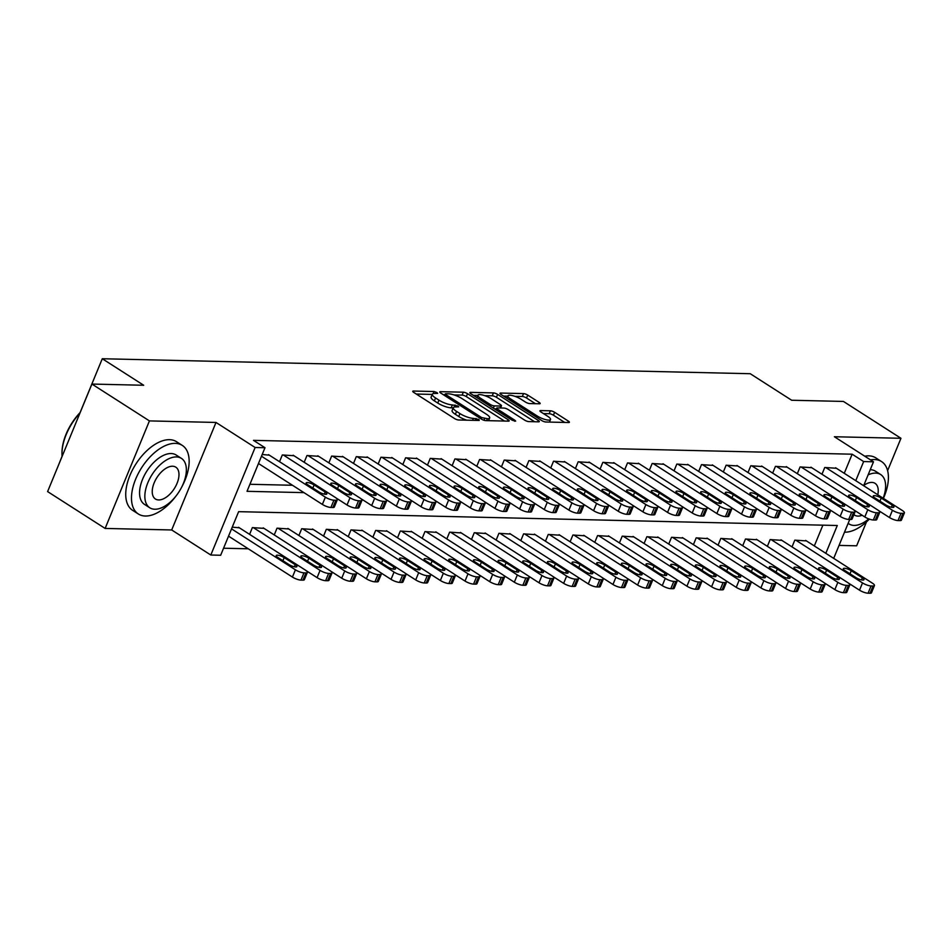 <?xml version="1.0" encoding="UTF-8"?>
<svg xmlns="http://www.w3.org/2000/svg" width="952" height="952" viewBox="0 0 952 952"><rect width="100%" height="100%" fill="white"/><g stroke="black" fill="none" stroke-linecap="round" stroke-linejoin="round"><path stroke-width="1.43" d="M436.98 392.569L434.041 391.522L413.465 391.046A3.201 0.845 22.4 0 0 412.763 391.284A3.201 0.845 22.4 0 0 413.787 392.45L454.437 418.487A3.201 0.845 22.4 0 0 458.638 419.987L479.201 420.463L478.975 419.475L473.382 418.368A10.234 2.701 22.4 0 1 459.959 413.596L456.567 411.431A10.234 2.701 22.4 0 1 453.307 407.67A10.234 2.701 22.4 0 1 455.544 406.944L458.697 406.849L457.971 406.028L452.378 404.921A10.234 2.701 22.4 0 1 438.955 400.149L435.564 397.972A10.234 2.701 22.4 0 1 432.303 394.223A10.234 2.701 22.4 0 1 434.54 393.485L437.694 393.39L436.98 392.569M539.463 403.791A3.201 0.845 22.4 0 0 540.153 403.565A3.201 0.845 22.4 0 0 539.141 402.387L527.729 395.092A3.201 0.845 22.4 0 0 523.54 393.592L500.692 393.069A3.201 0.845 22.4 0 0 499.99 393.295A3.201 0.845 22.4 0 0 501.014 394.473L541.664 420.51A3.201 0.845 22.4 0 0 545.853 421.998L568.701 422.533A3.201 0.845 22.4 0 0 569.403 422.295A3.201 0.845 22.4 0 0 568.38 421.129L554.611 412.299A3.201 0.845 22.4 0 0 550.411 410.812L540.629 410.586A3.201 0.845 22.4 0 0 539.939 410.812A3.201 0.845 22.4 0 0 540.95 411.99L547.793 416.357A8.556 2.261 22.4 0 1 550.518 419.499A8.556 2.261 22.4 0 1 545.532 419.606A8.556 2.261 22.4 0 1 537.428 416.119L510.665 398.983A8.556 2.261 22.4 0 1 507.94 395.842A8.556 2.261 22.4 0 1 512.914 395.734A8.556 2.261 22.4 0 1 521.03 399.221L525.48 402.077A3.201 0.845 22.4 0 0 529.681 403.565L539.463 403.791M844.257 473.311L852.135 454.199L863.642 461.565L873.496 461.803L863.642 485.722M91.916 384.061L149.44 420.903L105.125 528.431L47.6 491.589L91.916 384.061L143.692 385.262L102.281 358.737L750.247 373.719L791.659 400.245L843.436 401.435L900.961 438.289L834.392 436.742L873.496 461.803M105.125 528.431L171.693 529.966L216.009 422.45L149.44 420.903M216.009 422.45L255.124 447.5L264.989 447.726L247.02 491.315L303.974 492.636M852.135 454.199L253.482 440.359L264.989 447.726M467.515 393.7A3.201 0.845 22.4 0 0 463.327 392.2L440.478 391.677A3.201 0.845 22.4 0 0 439.776 391.903A3.201 0.845 22.4 0 0 440.8 393.081L481.45 419.118A3.201 0.845 22.4 0 0 485.639 420.605L508.487 421.141A3.201 0.845 22.4 0 0 509.189 420.903A3.201 0.845 22.4 0 0 508.166 419.737L467.515 393.7L466.325 396.603A3.201 0.845 22.4 0 0 462.125 395.104L454.044 394.925M470.585 392.367L493.433 392.902A3.201 0.845 22.4 0 1 497.622 394.39L538.273 420.427A3.201 0.845 22.4 0 1 539.296 421.605A3.201 0.845 22.4 0 1 538.594 421.831L528.824 421.605A3.201 0.845 22.4 0 1 524.623 420.118L508.142 409.55A3.201 0.845 22.4 0 0 503.941 408.063L497.456 407.908A3.201 0.845 22.4 0 0 496.754 408.134A3.201 0.845 22.4 0 0 497.777 409.312L514.949 420.308L515.663 421.129L512.236 420.248L470.907 393.771A3.201 0.845 22.4 0 1 469.883 392.605A3.201 0.845 22.4 0 1 470.585 392.367L470.217 393.247M839.045 545.401L856.645 545.805L866.51 521.863M887.609 470.669L900.961 438.289M249.924 484.282L292.466 485.27M269.285 455.151L262.193 454.497M279.531 461.708L282.316 454.961L293.942 455.722M304.188 462.279L306.972 455.532L318.599 456.294M328.845 462.85L331.617 456.103L343.255 456.853M353.501 463.422L356.274 456.674L367.912 457.424M378.158 463.993L380.931 457.246L392.569 457.995M402.815 464.552L405.588 457.817L417.226 458.567M427.472 465.123L430.245 458.388L441.883 459.138M452.129 465.695L454.901 458.947L466.539 459.709M476.785 466.266L479.558 459.518L491.196 460.28M501.442 466.837L504.215 460.09L515.853 460.851M526.087 467.408L528.872 460.661L540.51 461.422M550.744 467.979L553.528 461.232L565.167 461.994M575.401 468.551L578.185 461.803L589.823 462.553M600.058 469.122L602.842 462.375L614.48 463.124M624.714 469.693L627.499 462.946L639.137 463.695M649.371 470.252L652.156 463.517L663.794 464.267M674.028 470.823L676.812 464.088L688.451 464.838M698.685 471.395L701.469 464.659L713.107 465.409M723.341 471.966L726.126 465.219L737.764 465.98M747.998 472.537L750.783 465.79L762.421 466.551M772.655 473.108L775.44 466.361L787.078 467.123M797.312 473.68L800.096 466.932L811.723 467.694M821.969 474.251L824.753 467.503L836.38 468.265M223.565 548.221L248.27 548.792M814.317 545.96L822.885 525.171M239.345 527.801L232.252 527.146M249.591 534.358L252.363 527.61L264.001 528.372M274.247 534.929L277.02 528.182L288.658 528.943M298.904 535.5L301.677 528.753L313.315 529.514M323.549 536.071L326.334 529.324L337.972 530.074M348.206 536.642L350.99 529.895L362.629 530.645M372.863 537.214L375.647 530.466L387.285 531.216M397.519 537.773L400.304 531.038L411.942 531.787M422.176 538.344L424.961 531.609L436.599 532.358M446.833 538.915L449.618 532.168L461.256 532.93M471.49 539.486L474.274 532.739L485.913 533.501M496.147 540.058L498.931 533.31L510.57 534.072M520.803 540.629L523.588 533.882L535.226 534.643M545.46 541.2L548.245 534.453L559.883 535.214M570.117 541.771L572.902 535.024L584.528 535.774M594.774 542.342L597.558 535.595L609.185 536.345M619.431 542.914L622.215 536.166L633.842 536.916M644.087 543.473L646.86 536.738L658.498 537.487M668.744 544.044L671.517 537.309L683.155 538.058M693.401 544.615L696.174 537.88L707.812 538.63M718.058 545.187L720.831 538.439L732.469 539.201M742.715 545.758L745.487 539.01L757.126 539.772M767.371 546.329L770.144 539.582L781.782 540.343M792.028 546.9L794.801 540.153L806.439 540.914M102.281 358.737L80.099 412.561M62.094 456.234L58.024 466.29M825.824 553.326L837.284 525.504L238.631 511.664L220.662 555.254L210.809 555.028L255.124 447.5M171.693 529.966L210.809 555.028M849.743 519.459L833.702 558.372M855.765 480.677L863.642 461.565M432.303 394.223L431.101 397.127A10.234 2.701 22.4 0 0 434.374 400.887L435.564 397.972M453.223 407.873L451.177 407.825A10.234 2.701 22.4 0 1 437.753 403.053L434.374 400.887M453.307 407.67L452.105 410.574A10.234 2.701 22.4 0 0 455.377 414.334L456.567 411.431M466.718 420.165A10.234 2.701 22.4 0 1 458.757 416.5L455.377 414.334M432.22 394.414L416.286 394.045M504.477 421.046L466.325 396.603M444.953 394.711L443.287 394.675M445.762 393.747L445.988 394.735L481.676 417.583L487.424 418.702A10.234 2.701 22.4 0 0 489.661 417.964A10.234 2.701 22.4 0 0 486.389 414.215L461.994 398.59A10.234 2.701 22.4 0 0 448.57 393.819L445.762 393.747M473.394 395.366L477.833 395.473M484.687 395.627L492.232 395.806L493.433 392.902M534.584 421.736L496.432 397.293A3.201 0.845 22.4 0 0 492.232 395.806M491.03 398.59A8.556 2.261 22.4 0 0 482.926 395.104A8.556 2.261 22.4 0 0 477.94 395.211A8.556 2.261 22.4 0 0 480.677 398.352L490.101 404.398A3.201 0.845 22.4 0 0 494.302 405.885L500.788 406.04A3.201 0.845 22.4 0 0 501.478 405.814A3.201 0.845 22.4 0 0 500.454 404.636L491.03 398.59M496.456 408.872L494.397 408.825M564.691 422.438L553.409 415.203A3.201 0.845 22.4 0 0 549.209 413.715L543.449 413.584M535.44 403.696L526.539 397.995A3.201 0.845 22.4 0 0 522.339 396.496L514.901 396.329M507.797 396.163L503.501 396.068M228.54 536.154L292.419 577.067A6.521 1.725 -157.6 0 0 300.975 580.113L302.938 580.149A6.521 1.725 -157.6 0 0 304.366 579.685L307.365 572.426A6.521 1.725 22.4 0 0 305.283 570.034L238.559 527.289M307.365 572.426A6.521 1.725 22.4 0 1 305.937 572.89L303.962 572.842A6.521 1.725 22.4 0 1 295.417 569.808L231.538 528.884M295.227 564.691L284.184 557.61A5.212 1.38 22.4 0 0 279.233 555.492A5.212 1.38 22.4 0 0 276.199 555.552A5.212 1.38 22.4 0 0 277.865 557.467L288.908 564.536A5.212 1.38 22.4 0 0 293.847 566.666A5.212 1.38 22.4 0 0 296.893 566.595A5.212 1.38 22.4 0 0 295.227 564.691L294.358 566.785M268.5 454.639L335.223 497.384A6.521 1.725 22.4 0 1 337.305 499.776A6.521 1.725 22.4 0 1 335.877 500.24L333.914 500.193A6.521 1.725 22.4 0 1 325.358 497.158L261.479 456.234M258.48 463.505L322.371 504.417L325.358 497.158M325.167 492.041A5.212 1.38 -157.6 0 1 326.833 493.945A5.212 1.38 -157.6 0 1 323.799 494.017A5.212 1.38 -157.6 0 1 318.86 491.887L307.817 484.818A5.212 1.38 -157.6 0 1 306.151 482.902A5.212 1.38 -157.6 0 1 309.186 482.842A5.212 1.38 -157.6 0 1 314.124 484.961L325.167 492.041L324.299 494.136M337.305 499.776L334.307 507.035A6.521 1.725 -157.6 0 1 332.891 507.499L330.915 507.464A6.521 1.725 -157.6 0 1 322.371 504.417M306.116 570.617L317.075 577.638A6.521 1.725 -157.6 0 0 325.632 580.684L327.595 580.72A6.521 1.725 -157.6 0 0 329.023 580.256L332.022 572.997A6.521 1.725 22.4 0 0 329.939 570.605L263.216 527.86M332.022 572.997A6.521 1.725 22.4 0 1 330.594 573.461L328.618 573.413A6.521 1.725 22.4 0 1 320.074 570.379L253.351 527.634M319.884 565.262L308.841 558.181A5.212 1.38 22.4 0 0 303.89 556.063A5.212 1.38 22.4 0 0 300.856 556.123A5.212 1.38 22.4 0 0 302.522 558.039L313.565 565.107A5.212 1.38 22.4 0 0 318.503 567.237A5.212 1.38 22.4 0 0 321.538 567.166A5.212 1.38 22.4 0 0 319.884 565.262L319.015 567.356M330.772 571.188L341.732 578.209A6.521 1.725 -157.6 0 0 350.288 581.244L352.252 581.291A6.521 1.725 -157.6 0 0 353.68 580.827L356.679 573.568A6.521 1.725 22.4 0 0 354.596 571.176L287.873 528.431M356.679 573.568A6.521 1.725 22.4 0 1 355.251 574.032L353.275 573.985A6.521 1.725 22.4 0 1 344.731 570.95L278.008 528.205M344.541 565.821L333.498 558.753A5.212 1.38 22.4 0 0 328.547 556.622A5.212 1.38 22.4 0 0 325.513 556.694A5.212 1.38 22.4 0 0 327.179 558.61L338.222 565.678A5.212 1.38 22.4 0 0 343.16 567.808A5.212 1.38 22.4 0 0 346.195 567.737A5.212 1.38 22.4 0 0 344.541 565.821L343.672 567.928M355.429 571.759L366.389 578.78A6.521 1.725 -157.6 0 0 374.945 581.815L376.909 581.862A6.521 1.725 -157.6 0 0 378.337 581.398L381.335 574.139A6.521 1.725 22.4 0 0 379.253 571.747L312.53 529.003M381.335 574.139A6.521 1.725 22.4 0 1 379.907 574.603L377.932 574.556A6.521 1.725 22.4 0 1 369.388 571.509L302.665 528.777M369.197 566.392L358.142 559.324A5.212 1.38 22.4 0 0 353.204 557.194A5.212 1.38 22.4 0 0 350.169 557.265A5.212 1.38 22.4 0 0 351.835 559.181L362.879 566.25A5.212 1.38 22.4 0 0 367.817 568.38A5.212 1.38 22.4 0 0 370.852 568.308A5.212 1.38 22.4 0 0 369.197 566.392L368.329 568.499M293.156 455.211L359.88 497.955A6.521 1.725 22.4 0 1 361.962 500.347A6.521 1.725 22.4 0 1 360.534 500.812L358.571 500.764A6.521 1.725 22.4 0 1 350.015 497.729L283.291 454.985M336.068 497.967L347.028 504.988L350.015 497.729M349.824 492.6A5.212 1.38 -157.6 0 1 351.49 494.516A5.212 1.38 -157.6 0 1 348.456 494.588A5.212 1.38 -157.6 0 1 343.517 492.458L332.462 485.389A5.212 1.38 -157.6 0 1 330.808 483.473A5.212 1.38 -157.6 0 1 333.843 483.402A5.212 1.38 -157.6 0 1 338.781 485.532L349.824 492.6L348.956 494.707M361.962 500.347L358.963 507.606A6.521 1.725 -157.6 0 1 357.547 508.07L355.572 508.023A6.521 1.725 -157.6 0 1 347.028 504.988M317.813 455.782L384.537 498.527A6.521 1.725 22.4 0 1 386.619 500.919A6.521 1.725 22.4 0 1 385.191 501.383L383.228 501.335A6.521 1.725 22.4 0 1 374.672 498.289L307.948 455.556M360.725 498.539L371.685 505.56L374.672 498.289M374.481 493.172A5.212 1.38 -157.6 0 1 376.147 495.088A5.212 1.38 -157.6 0 1 373.113 495.159A5.212 1.38 -157.6 0 1 368.162 493.029L357.119 485.96A5.212 1.38 -157.6 0 1 355.465 484.044A5.212 1.38 -157.6 0 1 358.499 483.973A5.212 1.38 -157.6 0 1 363.438 486.103L374.481 493.172L373.612 495.278M386.619 500.919L383.62 508.178A6.521 1.725 -157.6 0 1 382.204 508.642L380.229 508.594A6.521 1.725 -157.6 0 1 371.685 505.56M342.47 456.353L409.193 499.098A6.521 1.725 22.4 0 1 411.276 501.49A6.521 1.725 22.4 0 1 409.848 501.954L407.873 501.906A6.521 1.725 22.4 0 1 399.328 498.86L332.605 456.127M385.382 499.11L396.341 506.131L399.328 498.86M399.138 493.743A5.212 1.38 -157.6 0 1 400.804 495.659A5.212 1.38 -157.6 0 1 397.769 495.73A5.212 1.38 -157.6 0 1 392.819 493.6L381.776 486.531A5.212 1.38 -157.6 0 1 380.122 484.616A5.212 1.38 -157.6 0 1 383.156 484.544A5.212 1.38 -157.6 0 1 388.095 486.674L399.138 493.743L398.269 495.849M411.276 501.49L408.277 508.749A6.521 1.725 -157.6 0 1 406.861 509.213L404.886 509.165A6.521 1.725 -157.6 0 1 396.341 506.131M380.086 572.33L391.046 579.351A6.521 1.725 -157.6 0 0 399.59 582.386L401.565 582.434A6.521 1.725 -157.6 0 0 402.993 581.97L405.992 574.71A6.521 1.725 22.4 0 0 403.91 572.319L337.187 529.574M405.992 574.71A6.521 1.725 22.4 0 1 404.564 575.175L402.589 575.127A6.521 1.725 22.4 0 1 394.045 572.081L327.321 529.348M393.842 566.964L382.799 559.895A5.212 1.38 22.4 0 0 377.861 557.765A5.212 1.38 22.4 0 0 374.826 557.836A5.212 1.38 22.4 0 0 376.492 559.752L387.535 566.821A5.212 1.38 22.4 0 0 392.474 568.951A5.212 1.38 22.4 0 0 395.508 568.88A5.212 1.38 22.4 0 0 393.842 566.964L392.986 569.07M367.127 456.924L433.85 499.657A6.521 1.725 22.4 0 1 435.933 502.061A6.521 1.725 22.4 0 1 434.505 502.513L432.529 502.477A6.521 1.725 22.4 0 1 423.985 499.431L357.262 456.698M410.038 499.681L420.998 506.702L423.985 499.431M423.795 494.314A5.212 1.38 -157.6 0 1 425.461 496.23A5.212 1.38 -157.6 0 1 422.426 496.289A5.212 1.38 -157.6 0 1 417.476 494.171L406.433 487.091A5.212 1.38 -157.6 0 1 404.767 485.187A5.212 1.38 -157.6 0 1 407.813 485.115A5.212 1.38 -157.6 0 1 412.752 487.245L423.795 494.314L422.926 496.42M435.933 502.061L432.934 509.32A6.521 1.725 -157.6 0 1 431.518 509.784L429.542 509.736A6.521 1.725 -157.6 0 1 420.998 506.702M61.987 453.033A39.758 21.67 -57.4 0 1 61.987 452.593A39.758 21.67 -57.4 0 1 80.23 412.43M79.956 413.085A40.734 22.193 122.6 0 0 61.987 453.473A40.734 22.193 122.6 0 0 62.106 456.377M181.618 487.269A40.734 22.193 122.6 0 0 182.284 445.393A40.734 22.193 122.6 0 0 175.287 443.37A40.734 22.193 122.6 0 0 138.361 473.346A40.734 22.193 122.6 0 0 138.349 513.997A40.734 22.193 122.6 0 0 145.347 516.02A40.734 22.193 122.6 0 0 176.108 495.873M182.284 445.393L176.536 441.716A40.734 22.193 122.6 0 0 169.539 439.681A40.734 22.193 122.6 0 0 132.614 469.657A40.734 22.193 122.6 0 0 132.59 510.308L138.349 513.997M149.785 507.785L144.502 504.393A29.333 15.982 -57.4 0 1 144.514 475.119A29.333 15.982 -57.4 0 1 171.098 453.545A29.333 15.982 -57.4 0 1 176.132 454.997L181.427 458.388A29.333 15.982 122.6 0 0 176.394 456.936A29.333 15.982 122.6 0 0 149.797 478.511A29.333 15.982 122.6 0 0 149.785 507.785A29.333 15.982 122.6 0 0 154.831 509.237A29.333 15.982 122.6 0 0 181.415 487.662A29.333 15.982 122.6 0 0 181.427 458.388M158.663 499.943A18.897 10.305 122.6 0 0 175.799 486.032A18.897 10.305 122.6 0 0 175.799 467.17A18.897 10.305 122.6 0 0 172.55 466.23A18.897 10.305 122.6 0 0 155.426 480.141A18.897 10.305 122.6 0 0 155.414 499.003A18.897 10.305 122.6 0 0 158.663 499.943M883.396 498.372A40.734 22.193 122.6 0 0 881.54 461.565A40.734 22.193 122.6 0 0 874.543 459.542A40.734 22.193 122.6 0 0 870.521 459.887M844.495 532.18A40.734 22.193 122.6 0 0 844.591 532.192A40.734 22.193 122.6 0 0 869.354 519.126M881.54 461.565L875.792 457.876A40.734 22.193 122.6 0 0 868.783 455.853A40.734 22.193 122.6 0 0 864.773 456.21M870.247 469.705A29.333 15.982 -57.4 0 1 870.342 469.705A29.333 15.982 -57.4 0 1 875.388 471.169L880.683 474.56A29.333 15.982 122.6 0 0 875.638 473.096A29.333 15.982 122.6 0 0 868.105 474.893M848.149 523.303A29.333 15.982 122.6 0 0 849.041 523.945A29.333 15.982 122.6 0 0 854.075 525.409A29.333 15.982 122.6 0 0 868.783 518.911M853.92 514.592A18.897 10.305 122.6 0 0 854.67 515.163A18.897 10.305 122.6 0 0 857.919 516.103A18.897 10.305 122.6 0 0 862.107 515.234M877.792 494.778A18.897 10.305 122.6 0 0 875.055 483.342A18.897 10.305 122.6 0 0 871.806 482.402A18.897 10.305 122.6 0 0 863.75 485.472M883.17 498.229A29.333 15.982 122.6 0 0 880.683 474.56M404.743 572.902L415.703 579.923A6.521 1.725 -157.6 0 0 424.247 582.957L426.222 583.005A6.521 1.725 -157.6 0 0 427.65 582.541L430.637 575.27A6.521 1.725 22.4 0 0 428.567 572.878L361.843 530.145M430.637 575.27A6.521 1.725 22.4 0 1 429.221 575.734L427.246 575.698A6.521 1.725 22.4 0 1 418.702 572.652L351.978 529.919M418.499 567.535L407.456 560.466A5.212 1.38 22.4 0 0 402.517 558.336A5.212 1.38 22.4 0 0 399.483 558.408A5.212 1.38 22.4 0 0 401.149 560.312L412.192 567.392A5.212 1.38 22.4 0 0 417.131 569.51A5.212 1.38 22.4 0 0 420.165 569.451A5.212 1.38 22.4 0 0 418.499 567.535L417.642 569.641M391.784 457.495L458.507 500.228A6.521 1.725 22.4 0 1 460.589 502.62A6.521 1.725 22.4 0 1 459.161 503.084L457.186 503.049A6.521 1.725 22.4 0 1 448.642 500.002L381.919 457.269M434.695 500.252L445.655 507.273L448.642 500.002M448.452 494.885A5.212 1.38 -157.6 0 1 450.118 496.801A5.212 1.38 -157.6 0 1 447.071 496.861A5.212 1.38 -157.6 0 1 442.133 494.742L431.089 487.662A5.212 1.38 -157.6 0 1 429.423 485.758A5.212 1.38 -157.6 0 1 432.47 485.687A5.212 1.38 -157.6 0 1 437.408 487.817L448.452 494.885L447.583 496.98M460.589 502.62L457.591 509.891A6.521 1.725 -157.6 0 1 456.175 510.355L454.199 510.308A6.521 1.725 -157.6 0 1 445.655 507.273M429.4 573.473L440.359 580.494A6.521 1.725 -157.6 0 0 448.904 583.528L450.879 583.576A6.521 1.725 -157.6 0 0 452.307 583.112L455.294 575.841A6.521 1.725 22.4 0 0 453.223 573.449L386.5 530.716M455.294 575.841A6.521 1.725 22.4 0 1 453.878 576.305L451.902 576.269A6.521 1.725 22.4 0 1 443.358 573.223L376.635 530.49M443.156 568.106L432.113 561.037A5.212 1.38 22.4 0 0 427.174 558.907A5.212 1.38 22.4 0 0 424.14 558.979A5.212 1.38 22.4 0 0 425.806 560.883L436.849 567.963A5.212 1.38 22.4 0 0 441.787 570.081A5.212 1.38 22.4 0 0 444.822 570.022A5.212 1.38 22.4 0 0 443.156 568.106L442.299 570.2M454.056 574.044L465.016 581.065A6.521 1.725 -157.6 0 0 473.56 584.1L475.536 584.147A6.521 1.725 -157.6 0 0 476.964 583.683L479.951 576.412A6.521 1.725 22.4 0 0 477.88 574.02L411.157 531.287M479.951 576.412A6.521 1.725 22.4 0 1 478.535 576.876L476.559 576.829A6.521 1.725 22.4 0 1 468.015 573.794L401.292 531.061M467.813 568.677L456.77 561.609A5.212 1.38 22.4 0 0 451.831 559.478A5.212 1.38 22.4 0 0 448.797 559.538A5.212 1.38 22.4 0 0 450.463 561.454L461.506 568.534A5.212 1.38 22.4 0 0 466.444 570.653A5.212 1.38 22.4 0 0 469.479 570.593A5.212 1.38 22.4 0 0 467.813 568.677L466.956 570.772M478.713 574.615L489.673 581.636A6.521 1.725 -157.6 0 0 498.217 584.671L500.193 584.718A6.521 1.725 -157.6 0 0 501.621 584.254L504.608 576.983A6.521 1.725 22.4 0 0 502.525 574.591L435.814 531.859M504.608 576.983A6.521 1.725 22.4 0 1 503.192 577.447L501.216 577.4A6.521 1.725 22.4 0 1 492.672 574.365L425.949 531.621M492.47 569.248L481.426 562.168A5.212 1.38 22.4 0 0 476.488 560.05A5.212 1.38 22.4 0 0 473.453 560.109A5.212 1.38 22.4 0 0 475.119 562.025L486.163 569.106A5.212 1.38 22.4 0 0 491.101 571.224A5.212 1.38 22.4 0 0 494.136 571.164A5.212 1.38 22.4 0 0 492.47 569.248L491.613 571.343M503.37 575.175L514.33 582.196A6.521 1.725 -157.6 0 0 522.874 585.242L524.85 585.29A6.521 1.725 -157.6 0 0 526.278 584.825L529.264 577.555A6.521 1.725 22.4 0 0 527.182 575.163L460.47 532.43M529.264 577.555A6.521 1.725 22.4 0 1 527.848 578.019L525.873 577.971A6.521 1.725 22.4 0 1 517.329 574.937L450.605 532.192M517.126 569.82L506.083 562.739A5.212 1.38 22.4 0 0 501.145 560.621A5.212 1.38 22.4 0 0 498.11 560.68A5.212 1.38 22.4 0 0 499.776 562.596L510.819 569.677A5.212 1.38 22.4 0 0 515.758 571.795A5.212 1.38 22.4 0 0 518.792 571.736A5.212 1.38 22.4 0 0 517.126 569.82L516.27 571.914M416.44 458.067L483.164 500.8A6.521 1.725 22.4 0 1 485.246 503.192A6.521 1.725 22.4 0 1 483.818 503.656L481.843 503.608A6.521 1.725 22.4 0 1 473.299 500.573L406.575 457.841M459.34 500.823L470.312 507.844L473.299 500.573M473.108 495.457A5.212 1.38 -157.6 0 1 474.774 497.372A5.212 1.38 -157.6 0 1 471.728 497.432A5.212 1.38 -157.6 0 1 466.789 495.314L455.746 488.233A5.212 1.38 -157.6 0 1 454.08 486.317A5.212 1.38 -157.6 0 1 457.115 486.258A5.212 1.38 -157.6 0 1 462.065 488.388L473.108 495.457L472.24 497.551M485.246 503.192L482.248 510.462A6.521 1.725 -157.6 0 1 480.82 510.926L478.856 510.879A6.521 1.725 -157.6 0 1 470.312 507.844M441.097 458.638L507.821 501.371A6.521 1.725 22.4 0 1 509.903 503.763A6.521 1.725 22.4 0 1 508.475 504.227L506.5 504.179A6.521 1.725 22.4 0 1 497.955 501.145L431.232 458.412M483.997 501.395L494.957 508.416L497.955 501.145M497.765 496.028A5.212 1.38 -157.6 0 1 499.431 497.944A5.212 1.38 -157.6 0 1 496.385 498.003A5.212 1.38 -157.6 0 1 491.446 495.885L480.403 488.804A5.212 1.38 -157.6 0 1 478.737 486.888A5.212 1.38 -157.6 0 1 481.772 486.829A5.212 1.38 -157.6 0 1 486.722 488.947L497.765 496.028L496.896 498.122M509.903 503.763L506.904 511.034A6.521 1.725 -157.6 0 1 505.476 511.498L503.513 511.45A6.521 1.725 -157.6 0 1 494.957 508.416M465.754 459.209L532.477 501.942A6.521 1.725 22.4 0 1 534.56 504.334A6.521 1.725 22.4 0 1 533.132 504.798L531.157 504.75A6.521 1.725 22.4 0 1 522.612 501.716L455.889 458.971M508.654 501.954L519.613 508.975L522.612 501.716M522.422 496.599A5.212 1.38 -157.6 0 1 524.076 498.515A5.212 1.38 -157.6 0 1 521.042 498.574A5.212 1.38 -157.6 0 1 516.103 496.456L505.06 489.376A5.212 1.38 -157.6 0 1 503.394 487.46A5.212 1.38 -157.6 0 1 506.428 487.4A5.212 1.38 -157.6 0 1 511.379 489.518L522.422 496.599L521.553 498.693M534.56 504.334L531.561 511.605A6.521 1.725 -157.6 0 1 530.133 512.069L528.17 512.021A6.521 1.725 -157.6 0 1 519.613 508.975M490.411 459.768L557.134 502.513A6.521 1.725 22.4 0 1 559.217 504.905A6.521 1.725 22.4 0 1 557.789 505.369L555.813 505.322A6.521 1.725 22.4 0 1 547.269 502.287L480.546 459.542M533.31 502.525L544.27 509.546L547.269 502.287M547.079 497.17A5.212 1.38 -157.6 0 1 548.733 499.086A5.212 1.38 -157.6 0 1 545.698 499.145A5.212 1.38 -157.6 0 1 540.76 497.015L529.717 489.947A5.212 1.38 -157.6 0 1 528.051 488.031A5.212 1.38 -157.6 0 1 531.085 487.971A5.212 1.38 -157.6 0 1 536.035 490.09L547.079 497.17L546.21 499.264M559.217 504.905L556.218 512.176A6.521 1.725 -157.6 0 1 554.79 512.64L552.826 512.592A6.521 1.725 -157.6 0 1 544.27 509.546M528.027 575.746L538.987 582.767A6.521 1.725 -157.6 0 0 547.531 585.813L549.506 585.861A6.521 1.725 -157.6 0 0 550.934 585.397L553.921 578.126A6.521 1.725 22.4 0 0 551.839 575.734L485.115 532.989M553.921 578.126A6.521 1.725 22.4 0 1 552.505 578.59L550.53 578.542A6.521 1.725 22.4 0 1 541.986 575.508L475.262 532.763M541.783 570.391L530.74 563.31A5.212 1.38 22.4 0 0 525.802 561.192A5.212 1.38 22.4 0 0 522.767 561.252A5.212 1.38 22.4 0 0 524.433 563.168L535.476 570.236A5.212 1.38 22.4 0 0 540.415 572.366A5.212 1.38 22.4 0 0 543.449 572.307A5.212 1.38 22.4 0 0 541.783 570.391L540.914 572.485M515.068 460.34L581.791 503.084A6.521 1.725 22.4 0 1 583.873 505.476A6.521 1.725 22.4 0 1 582.445 505.94L580.47 505.893A6.521 1.725 22.4 0 1 571.926 502.858L505.203 460.113M557.967 503.096L568.927 510.117L571.926 502.858M571.736 497.741A5.212 1.38 -157.6 0 1 573.39 499.645A5.212 1.38 -157.6 0 1 570.355 499.717A5.212 1.38 -157.6 0 1 565.417 497.587L554.373 490.518A5.212 1.38 -157.6 0 1 552.707 488.602A5.212 1.38 -157.6 0 1 555.742 488.543A5.212 1.38 -157.6 0 1 560.68 490.661L571.736 497.741L570.867 499.836M583.873 505.476L580.875 512.735A6.521 1.725 -157.6 0 1 579.447 513.199L577.483 513.164A6.521 1.725 -157.6 0 1 568.927 510.117M552.684 576.317L563.643 583.338A6.521 1.725 -157.6 0 0 572.188 586.384L574.163 586.42A6.521 1.725 -157.6 0 0 575.591 585.956L578.578 578.697A6.521 1.725 22.4 0 0 576.495 576.305L509.772 533.56M578.578 578.697A6.521 1.725 22.4 0 1 577.162 579.161L575.187 579.113A6.521 1.725 22.4 0 1 566.642 576.079L499.919 533.334M566.44 570.962L555.397 563.881A5.212 1.38 22.4 0 0 550.458 561.763A5.212 1.38 22.4 0 0 547.424 561.823A5.212 1.38 22.4 0 0 549.09 563.739L560.133 570.807A5.212 1.38 22.4 0 0 565.072 572.937A5.212 1.38 22.4 0 0 568.106 572.866A5.212 1.38 22.4 0 0 566.44 570.962L565.571 573.056M539.725 460.911L606.448 503.656A6.521 1.725 22.4 0 1 608.53 506.047A6.521 1.725 22.4 0 1 607.102 506.512L605.127 506.464A6.521 1.725 22.4 0 1 596.583 503.43L529.859 460.685M582.624 503.667L593.584 510.688L596.583 503.43M596.38 498.312A5.212 1.38 -157.6 0 1 598.046 500.216A5.212 1.38 -157.6 0 1 595.012 500.288A5.212 1.38 -157.6 0 1 590.073 498.158L579.03 491.089A5.212 1.38 -157.6 0 1 577.364 489.173A5.212 1.38 -157.6 0 1 580.399 489.114A5.212 1.38 -157.6 0 1 585.337 491.232L596.38 498.312L595.524 500.407M608.53 506.047L605.532 513.307A6.521 1.725 -157.6 0 1 604.103 513.771L602.128 513.735A6.521 1.725 -157.6 0 1 593.584 510.688M577.34 576.888L588.3 583.909A6.521 1.725 -157.6 0 0 596.845 586.944L598.82 586.991A6.521 1.725 -157.6 0 0 600.248 586.527L603.235 579.268A6.521 1.725 22.4 0 0 601.152 576.876L534.429 534.131M603.235 579.268A6.521 1.725 22.4 0 1 601.807 579.732L599.843 579.685A6.521 1.725 22.4 0 1 591.299 576.65L524.576 533.905M591.097 571.533L580.054 564.453A5.212 1.38 22.4 0 0 575.115 562.323A5.212 1.38 22.4 0 0 572.081 562.394A5.212 1.38 22.4 0 0 573.747 564.31L584.79 571.378A5.212 1.38 22.4 0 0 589.728 573.509A5.212 1.38 22.4 0 0 592.763 573.437A5.212 1.38 22.4 0 0 591.097 571.533L590.228 573.628M601.997 577.459L612.957 584.48A6.521 1.725 -157.6 0 0 621.501 587.515L623.477 587.562A6.521 1.725 -157.6 0 0 624.893 587.098L627.892 579.839A6.521 1.725 22.4 0 0 625.809 577.447L559.086 534.703M627.892 579.839A6.521 1.725 22.4 0 1 626.464 580.303L624.5 580.256A6.521 1.725 22.4 0 1 615.944 577.221L549.233 534.477M615.754 572.092L604.71 565.024A5.212 1.38 22.4 0 0 599.772 562.894A5.212 1.38 22.4 0 0 596.737 562.965A5.212 1.38 22.4 0 0 598.403 564.881L609.447 571.95A5.212 1.38 22.4 0 0 614.385 574.08A5.212 1.38 22.4 0 0 617.42 574.008A5.212 1.38 22.4 0 0 615.754 572.092L614.885 574.199M626.654 578.031L637.614 585.052A6.521 1.725 -157.6 0 0 646.158 588.086L648.133 588.134A6.521 1.725 -157.6 0 0 649.55 587.67L652.548 580.411A6.521 1.725 22.4 0 0 650.466 578.019L583.743 535.274M652.548 580.411A6.521 1.725 22.4 0 1 651.12 580.875L649.157 580.827A6.521 1.725 22.4 0 1 640.601 577.781L573.889 535.048M640.41 572.664L629.367 565.595A5.212 1.38 22.4 0 0 624.429 563.465A5.212 1.38 22.4 0 0 621.394 563.536A5.212 1.38 22.4 0 0 623.06 565.452L634.103 572.521A5.212 1.38 22.4 0 0 639.042 574.651A5.212 1.38 22.4 0 0 642.076 574.58A5.212 1.38 22.4 0 0 640.41 572.664L639.542 574.77M651.311 578.602L662.271 585.623A6.521 1.725 -157.6 0 0 670.815 588.657L672.79 588.705A6.521 1.725 -157.6 0 0 674.206 588.241L677.205 580.982A6.521 1.725 22.4 0 0 675.123 578.59L608.399 535.845M677.205 580.982A6.521 1.725 22.4 0 1 675.777 581.446L673.814 581.398A6.521 1.725 22.4 0 1 665.258 578.352L598.534 535.619M665.067 573.235L654.024 566.166A5.212 1.38 22.4 0 0 649.086 564.036A5.212 1.38 22.4 0 0 646.051 564.108A5.212 1.38 22.4 0 0 647.717 566.012L658.76 573.092A5.212 1.38 22.4 0 0 663.699 575.222A5.212 1.38 22.4 0 0 666.733 575.151A5.212 1.38 22.4 0 0 665.067 573.235L664.198 575.341M675.968 579.173L686.928 586.194A6.521 1.725 -157.6 0 0 695.472 589.228L697.447 589.276A6.521 1.725 -157.6 0 0 698.863 588.812L701.862 581.541A6.521 1.725 22.4 0 0 699.779 579.149L633.056 536.416M701.862 581.541A6.521 1.725 22.4 0 1 700.434 582.005L698.471 581.97A6.521 1.725 22.4 0 1 689.914 578.923L623.191 536.19M689.724 573.806L678.681 566.737A5.212 1.38 22.4 0 0 673.742 564.607A5.212 1.38 22.4 0 0 670.708 564.679A5.212 1.38 22.4 0 0 672.362 566.583L683.417 573.663A5.212 1.38 22.4 0 0 688.356 575.782A5.212 1.38 22.4 0 0 691.39 575.722A5.212 1.38 22.4 0 0 689.724 573.806L688.855 575.912M700.624 579.744L711.584 586.765A6.521 1.725 -157.6 0 0 720.128 589.8L722.104 589.847A6.521 1.725 -157.6 0 0 723.52 589.383L726.519 582.112A6.521 1.725 22.4 0 0 724.436 579.72L657.713 536.987M726.519 582.112A6.521 1.725 22.4 0 1 725.091 582.576L723.127 582.541A6.521 1.725 22.4 0 1 714.571 579.494L647.848 536.761M714.381 574.377L703.338 567.309A5.212 1.38 22.4 0 0 698.399 565.179A5.212 1.38 22.4 0 0 695.365 565.238A5.212 1.38 22.4 0 0 697.019 567.154L708.062 574.235A5.212 1.38 22.4 0 0 713.012 576.353A5.212 1.38 22.4 0 0 716.047 576.293A5.212 1.38 22.4 0 0 714.381 574.377L713.512 576.472M725.281 580.315L736.241 587.336A6.521 1.725 -157.6 0 0 744.785 590.371L746.761 590.418A6.521 1.725 -157.6 0 0 748.177 589.954L751.176 582.683A6.521 1.725 22.4 0 0 749.093 580.292L682.37 537.559M751.176 582.683A6.521 1.725 22.4 0 1 749.748 583.148L747.772 583.1A6.521 1.725 22.4 0 1 739.228 580.065L672.505 537.333M739.038 574.948L727.994 567.868A5.212 1.38 22.4 0 0 723.056 565.75A5.212 1.38 22.4 0 0 720.009 565.809A5.212 1.38 22.4 0 0 721.676 567.725L732.719 574.806A5.212 1.38 22.4 0 0 737.669 576.924A5.212 1.38 22.4 0 0 740.704 576.864A5.212 1.38 22.4 0 0 739.038 574.948L738.169 577.043M749.938 580.887L760.898 587.896A6.521 1.725 -157.6 0 0 769.442 590.942L771.418 590.99A6.521 1.725 -157.6 0 0 772.834 590.526L775.832 583.255A6.521 1.725 22.4 0 0 773.75 580.863L707.027 538.13M775.832 583.255A6.521 1.725 22.4 0 1 774.404 583.719L772.429 583.671A6.521 1.725 22.4 0 1 763.885 580.637L697.162 537.892M763.694 575.52L752.651 568.439A5.212 1.38 22.4 0 0 747.713 566.321A5.212 1.38 22.4 0 0 744.666 566.38A5.212 1.38 22.4 0 0 746.332 568.296L757.375 575.377A5.212 1.38 22.4 0 0 762.326 577.495A5.212 1.38 22.4 0 0 765.36 577.436A5.212 1.38 22.4 0 0 763.694 575.52L762.826 577.614M774.595 581.446L785.555 588.467A6.521 1.725 -157.6 0 0 794.099 591.513L796.062 591.561A6.521 1.725 -157.6 0 0 797.49 591.097L800.489 583.826A6.521 1.725 22.4 0 0 798.407 581.434L731.683 538.701M800.489 583.826A6.521 1.725 22.4 0 1 799.061 584.29L797.086 584.242A6.521 1.725 22.4 0 1 788.542 581.208L721.818 538.463M788.351 576.091L777.308 569.01A5.212 1.38 22.4 0 0 772.369 566.892A5.212 1.38 22.4 0 0 769.323 566.952A5.212 1.38 22.4 0 0 770.989 568.868L782.032 575.936A5.212 1.38 22.4 0 0 786.971 578.066A5.212 1.38 22.4 0 0 790.017 578.007A5.212 1.38 22.4 0 0 788.351 576.091L787.482 578.185M799.24 582.017L810.212 589.038A6.521 1.725 -157.6 0 0 818.756 592.084L820.719 592.12A6.521 1.725 -157.6 0 0 822.147 591.656L825.146 584.397A6.521 1.725 22.4 0 0 823.063 582.005L756.34 539.26M825.146 584.397A6.521 1.725 22.4 0 1 823.718 584.861L821.743 584.814A6.521 1.725 22.4 0 1 813.198 581.779L746.475 539.034M813.008 576.662L801.965 569.582A5.212 1.38 22.4 0 0 797.014 567.463A5.212 1.38 22.4 0 0 793.98 567.523A5.212 1.38 22.4 0 0 795.646 569.439L806.689 576.507A5.212 1.38 22.4 0 0 811.628 578.637A5.212 1.38 22.4 0 0 814.674 578.566A5.212 1.38 22.4 0 0 813.008 576.662L812.139 578.756M823.896 582.588L834.856 589.609A6.521 1.725 -157.6 0 0 843.412 592.656L845.376 592.691A6.521 1.725 -157.6 0 0 846.804 592.227L849.803 584.968A6.521 1.725 22.4 0 0 847.72 582.576L780.997 539.832M849.803 584.968A6.521 1.725 22.4 0 1 848.375 585.432L846.399 585.385A6.521 1.725 22.4 0 1 837.855 582.35L771.132 539.606M837.665 577.233L826.622 570.153A5.212 1.38 22.4 0 0 821.671 568.035A5.212 1.38 22.4 0 0 818.637 568.094A5.212 1.38 22.4 0 0 820.303 570.01L831.346 577.079A5.212 1.38 22.4 0 0 836.284 579.209A5.212 1.38 22.4 0 0 839.331 579.137A5.212 1.38 22.4 0 0 837.665 577.233L836.796 579.328M848.553 583.159L859.513 590.18A6.521 1.725 -157.6 0 0 868.069 593.215L870.033 593.263A6.521 1.725 -157.6 0 0 871.461 592.798L874.46 585.539A6.521 1.725 22.4 0 0 872.377 583.148L805.654 540.403M874.46 585.539A6.521 1.725 22.4 0 1 873.032 586.004L871.056 585.956A6.521 1.725 22.4 0 1 862.512 582.922L795.789 540.177M862.322 577.793L851.278 570.724A5.212 1.38 22.4 0 0 846.328 568.594A5.212 1.38 22.4 0 0 843.293 568.665A5.212 1.38 22.4 0 0 844.959 570.581L856.003 577.65A5.212 1.38 22.4 0 0 860.941 579.78A5.212 1.38 22.4 0 0 863.976 579.708A5.212 1.38 22.4 0 0 862.322 577.793L861.453 579.899M564.381 461.482L631.105 504.227A6.521 1.725 22.4 0 1 633.175 506.619A6.521 1.725 22.4 0 1 631.759 507.083L629.784 507.035A6.521 1.725 22.4 0 1 621.239 504.001L554.516 461.256M607.281 504.239L618.241 511.26L621.239 504.001M621.037 498.872A5.212 1.38 -157.6 0 1 622.703 500.788A5.212 1.38 -157.6 0 1 619.669 500.859A5.212 1.38 -157.6 0 1 614.73 498.729L603.687 491.66A5.212 1.38 -157.6 0 1 602.021 489.745A5.212 1.38 -157.6 0 1 605.055 489.673A5.212 1.38 -157.6 0 1 609.994 491.803L621.037 498.872L620.18 500.978M633.175 506.619L630.188 513.878A6.521 1.725 -157.6 0 1 628.76 514.342L626.785 514.294A6.521 1.725 -157.6 0 1 618.241 511.26M589.038 462.053L655.761 504.798A6.521 1.725 22.4 0 1 657.832 507.19A6.521 1.725 22.4 0 1 656.416 507.654L654.441 507.606A6.521 1.725 22.4 0 1 645.896 504.56L579.173 461.827M631.938 504.81L642.897 511.831L645.896 504.56M645.694 499.443A5.212 1.38 -157.6 0 1 647.36 501.359A5.212 1.38 -157.6 0 1 644.326 501.43A5.212 1.38 -157.6 0 1 639.387 499.3L628.344 492.232A5.212 1.38 -157.6 0 1 626.678 490.316A5.212 1.38 -157.6 0 1 629.712 490.244A5.212 1.38 -157.6 0 1 634.651 492.374L645.694 499.443L644.837 501.549M657.832 507.19L654.845 514.449A6.521 1.725 -157.6 0 1 653.417 514.913L651.442 514.865A6.521 1.725 -157.6 0 1 642.897 511.831M613.695 462.624L680.418 505.369A6.521 1.725 22.4 0 1 682.489 507.761A6.521 1.725 22.4 0 1 681.073 508.225L679.097 508.178A6.521 1.725 22.4 0 1 670.553 505.131L603.83 462.398M656.594 505.381L667.554 512.402L670.553 505.131M670.351 500.014A5.212 1.38 -157.6 0 1 672.017 501.93A5.212 1.38 -157.6 0 1 668.982 502.002A5.212 1.38 -157.6 0 1 664.044 499.871L653.001 492.803A5.212 1.38 -157.6 0 1 651.335 490.887A5.212 1.38 -157.6 0 1 654.369 490.815A5.212 1.38 -157.6 0 1 659.308 492.946L670.351 500.014L669.494 502.12M682.489 507.761L679.502 515.02A6.521 1.725 -157.6 0 1 678.074 515.484L676.098 515.437A6.521 1.725 -157.6 0 1 667.554 512.402M638.352 463.196L705.075 505.928A6.521 1.725 22.4 0 1 707.146 508.32A6.521 1.725 22.4 0 1 705.729 508.784L703.754 508.749A6.521 1.725 22.4 0 1 695.21 505.702L628.487 462.969M681.251 505.952L692.211 512.973L695.21 505.702M695.008 500.585A5.212 1.38 -157.6 0 1 696.674 502.501A5.212 1.38 -157.6 0 1 693.639 502.561A5.212 1.38 -157.6 0 1 688.701 500.443L677.657 493.362A5.212 1.38 -157.6 0 1 675.991 491.458A5.212 1.38 -157.6 0 1 679.026 491.387A5.212 1.38 -157.6 0 1 683.964 493.517L695.008 500.585L694.151 502.692M707.146 508.32L704.159 515.591A6.521 1.725 -157.6 0 1 702.731 516.055L700.755 516.008A6.521 1.725 -157.6 0 1 692.211 512.973M663.008 463.767L729.72 506.5A6.521 1.725 22.4 0 1 731.802 508.892A6.521 1.725 22.4 0 1 730.386 509.356L728.411 509.32A6.521 1.725 22.4 0 1 719.867 506.274L653.143 463.541M705.908 506.523L716.868 513.544L719.867 506.274M719.664 501.157A5.212 1.38 -157.6 0 1 721.33 503.072A5.212 1.38 -157.6 0 1 718.296 503.132A5.212 1.38 -157.6 0 1 713.357 501.014L702.314 493.933A5.212 1.38 -157.6 0 1 700.648 492.017A5.212 1.38 -157.6 0 1 703.683 491.958A5.212 1.38 -157.6 0 1 708.621 494.088L719.664 501.157L718.808 503.251M731.802 508.892L728.816 516.163A6.521 1.725 -157.6 0 1 727.387 516.627L725.412 516.579A6.521 1.725 -157.6 0 1 716.868 513.544M687.653 464.338L754.377 507.071A6.521 1.725 22.4 0 1 756.459 509.463A6.521 1.725 22.4 0 1 755.043 509.927L753.068 509.879A6.521 1.725 22.4 0 1 744.523 506.845L677.8 464.112M730.565 507.095L741.525 514.116L744.523 506.845M744.321 501.728A5.212 1.38 -157.6 0 1 745.987 503.644A5.212 1.38 -157.6 0 1 742.953 503.703A5.212 1.38 -157.6 0 1 738.014 501.585L726.971 494.505A5.212 1.38 -157.6 0 1 725.305 492.589A5.212 1.38 -157.6 0 1 728.339 492.529A5.212 1.38 -157.6 0 1 733.278 494.647L744.321 501.728L743.464 503.822M756.459 509.463L753.472 516.734A6.521 1.725 -157.6 0 1 752.044 517.198L750.069 517.15A6.521 1.725 -157.6 0 1 741.525 514.116M712.31 464.909L779.033 507.642A6.521 1.725 22.4 0 1 781.116 510.034A6.521 1.725 22.4 0 1 779.7 510.498L777.724 510.45A6.521 1.725 22.4 0 1 769.18 507.416L702.457 464.671M755.222 507.666L766.182 514.675L769.18 507.416M768.978 502.299A5.212 1.38 -157.6 0 1 770.644 504.215A5.212 1.38 -157.6 0 1 767.609 504.274A5.212 1.38 -157.6 0 1 762.671 502.156L751.628 495.076A5.212 1.38 -157.6 0 1 749.962 493.16A5.212 1.38 -157.6 0 1 752.996 493.1A5.212 1.38 -157.6 0 1 757.935 495.218L768.978 502.299L768.109 504.393M781.116 510.034L778.129 517.305A6.521 1.725 -157.6 0 1 776.701 517.769L774.726 517.721A6.521 1.725 -157.6 0 1 766.182 514.675M736.967 465.48L803.69 508.213A6.521 1.725 22.4 0 1 805.773 510.605A6.521 1.725 22.4 0 1 804.357 511.069L802.381 511.022A6.521 1.725 22.4 0 1 793.837 507.987L727.114 465.242M779.878 508.225L790.838 515.246L793.837 507.987M793.635 502.87A5.212 1.38 -157.6 0 1 795.301 504.786A5.212 1.38 -157.6 0 1 792.266 504.846A5.212 1.38 -157.6 0 1 787.328 502.715L776.285 495.647A5.212 1.38 -157.6 0 1 774.619 493.731A5.212 1.38 -157.6 0 1 777.653 493.671A5.212 1.38 -157.6 0 1 782.592 495.79L793.635 502.87L792.766 504.965M805.773 510.605L802.786 517.876A6.521 1.725 -157.6 0 1 801.358 518.34L799.382 518.293A6.521 1.725 -157.6 0 1 790.838 515.246M761.624 466.04L828.347 508.784A6.521 1.725 22.4 0 1 830.43 511.176A6.521 1.725 22.4 0 1 829.002 511.64L827.038 511.593A6.521 1.725 22.4 0 1 818.494 508.558L751.771 465.814M804.535 508.796L815.495 515.817L818.494 508.558M818.292 503.441A5.212 1.38 -157.6 0 1 819.958 505.345A5.212 1.38 -157.6 0 1 816.923 505.417A5.212 1.38 -157.6 0 1 811.985 503.287L800.941 496.218A5.212 1.38 -157.6 0 1 799.275 494.302A5.212 1.38 -157.6 0 1 802.31 494.243A5.212 1.38 -157.6 0 1 807.248 496.361L818.292 503.441L817.423 505.536M830.43 511.176L827.443 518.447A6.521 1.725 -157.6 0 1 826.015 518.899L824.039 518.864A6.521 1.725 -157.6 0 1 815.495 515.817M786.281 466.611L853.004 509.356A6.521 1.725 22.4 0 1 855.086 511.748A6.521 1.725 22.4 0 1 853.658 512.212L851.695 512.164A6.521 1.725 22.4 0 1 843.139 509.13L776.427 466.385M829.192 509.368L840.152 516.389L843.139 509.13M842.948 504.013A5.212 1.38 -157.6 0 1 844.614 505.917A5.212 1.38 -157.6 0 1 841.58 505.988A5.212 1.38 -157.6 0 1 836.641 503.858L825.598 496.789A5.212 1.38 -157.6 0 1 823.932 494.873A5.212 1.38 -157.6 0 1 826.967 494.814A5.212 1.38 -157.6 0 1 831.905 496.932L842.948 504.013L842.08 506.107M855.086 511.748L852.088 519.007A6.521 1.725 -157.6 0 1 850.672 519.471L848.696 519.435A6.521 1.725 -157.6 0 1 840.152 516.389M810.937 467.182L877.661 509.927A6.521 1.725 22.4 0 1 879.743 512.319A6.521 1.725 22.4 0 1 878.315 512.783L876.352 512.735A6.521 1.725 22.4 0 1 867.796 509.701L801.072 466.956M853.849 509.939L864.809 516.96L867.796 509.701M867.605 504.572A5.212 1.38 -157.6 0 1 869.271 506.488A5.212 1.38 -157.6 0 1 866.237 506.559A5.212 1.38 -157.6 0 1 861.298 504.429L850.255 497.36A5.212 1.38 -157.6 0 1 848.589 495.445A5.212 1.38 -157.6 0 1 851.623 495.373A5.212 1.38 -157.6 0 1 856.562 497.503L867.605 504.572L866.736 506.678M879.743 512.319L876.744 519.578A6.521 1.725 -157.6 0 1 875.328 520.042L873.353 519.994A6.521 1.725 -157.6 0 1 864.809 516.96M835.594 467.753L902.317 510.498A6.521 1.725 22.4 0 1 904.4 512.89A6.521 1.725 22.4 0 1 902.972 513.354L901.008 513.307A6.521 1.725 22.4 0 1 892.452 510.272L825.729 467.527M878.506 510.51L889.466 517.531L892.452 510.272M892.262 505.143A5.212 1.38 -157.6 0 1 893.928 507.059A5.212 1.38 -157.6 0 1 890.893 507.13A5.212 1.38 -157.6 0 1 885.955 505L874.9 497.932A5.212 1.38 -157.6 0 1 873.246 496.016A5.212 1.38 -157.6 0 1 876.28 495.944A5.212 1.38 -157.6 0 1 881.219 498.075L892.262 505.143L891.393 507.249M904.4 512.89L901.401 520.149A6.521 1.725 -157.6 0 1 899.985 520.613L898.01 520.565A6.521 1.725 -157.6 0 1 889.466 517.531M433.184 393.616L434.041 391.522M475.25 420.368L476.048 418.428M454.187 407.063L455.044 404.981M437.753 403.053L438.955 400.149M451.177 407.825L452.378 404.921M458.757 416.5L459.959 413.596M472.585 420.308L473.382 418.368M413.108 391.927L413.465 391.046M507.594 421.117L508.166 419.737M440.11 392.557L440.478 391.677M462.125 395.104L463.327 392.2M445.453 396.056L445.988 394.735M481.129 418.916L481.676 417.583M483.937 420.26L484.616 418.63M486.627 420.629L487.424 418.702M496.432 397.293L497.622 394.39M537.702 421.807L538.273 420.427M497.23 410.633L497.777 409.312M514.568 421.212L514.949 420.308M480.129 399.685L480.677 398.352M489.554 405.719L490.101 404.398M493.362 408.158L494.302 405.885M499.99 407.968L500.788 406.04M510.117 400.304L510.665 398.983M536.88 417.452L537.428 416.119M540.272 411.466L540.629 410.586M549.209 413.715L550.411 410.812M553.409 415.203L554.611 412.299M567.808 422.51L568.38 421.129M500.324 393.95L500.692 393.069M522.339 396.496L523.54 393.592M526.539 397.995L527.729 395.092M538.57 403.779L539.141 402.387M295.417 569.808L292.419 577.067M303.962 572.842L300.975 580.113M305.937 572.89L302.938 580.149M282.911 560.692L284.184 557.61M332.891 507.499L335.877 500.24M330.915 507.464L333.914 500.193M314.124 484.961L312.851 488.043M320.074 570.379L317.075 577.638M328.618 573.413L325.632 580.684M330.594 573.461L327.595 580.72M307.567 561.263L308.841 558.181M344.731 570.95L341.732 578.209M353.275 573.985L350.288 581.244M355.251 574.032L352.252 581.291M332.224 561.835L333.498 558.753M369.388 571.509L366.389 578.78M377.932 574.556L374.945 581.815M379.907 574.603L376.909 581.862M356.881 562.406L358.142 559.324M357.547 508.07L360.534 500.812M355.572 508.023L358.571 500.764M338.781 485.532L337.508 488.614M382.204 508.642L385.191 501.383M380.229 508.594L383.228 501.335M363.438 486.103L362.165 489.185M406.861 509.213L409.848 501.954M404.886 509.165L407.873 501.906M388.095 486.674L386.821 489.756M394.045 572.081L391.046 579.351M402.589 575.127L399.59 582.386M404.564 575.175L401.565 582.434M381.538 562.977L382.799 559.895M431.518 509.784L434.505 502.513M429.542 509.736L432.529 502.477M412.752 487.245L411.478 490.328M418.702 572.652L415.703 579.923M427.246 575.698L424.247 582.957M429.221 575.734L426.222 583.005M406.195 563.548L407.456 560.466M456.175 510.355L459.161 503.084M454.199 510.308L457.186 503.049M437.408 487.817L436.135 490.899M443.358 573.223L440.359 580.494M451.902 576.269L448.904 583.528M453.878 576.305L450.879 583.576M430.851 564.12L432.113 561.037M468.015 573.794L465.016 581.065M476.559 576.829L473.56 584.1M478.535 576.876L475.536 584.147M455.496 564.691L456.77 561.609M492.672 574.365L489.673 581.636M501.216 577.4L498.217 584.671M503.192 577.447L500.193 584.718M480.153 565.262L481.426 562.168M517.329 574.937L514.33 582.196M525.873 577.971L522.874 585.242M527.848 578.019L524.85 585.29M504.81 565.821L506.083 562.739M480.82 510.926L483.818 503.656M478.856 510.879L481.843 503.608M462.065 488.388L460.792 491.47M505.476 511.498L508.475 504.227M503.513 511.45L506.5 504.179M486.722 488.947L485.449 492.041M530.133 512.069L533.132 504.798M528.17 512.021L531.157 504.75M511.379 489.518L510.105 492.6M554.79 512.64L557.789 505.369M552.826 512.592L555.813 505.322M536.035 490.09L534.762 493.172M541.986 575.508L538.987 582.767M550.53 578.542L547.531 585.813M552.505 578.59L549.506 585.861M529.467 566.392L530.74 563.31M579.447 513.199L582.445 505.94M577.483 513.164L580.47 505.893M560.68 490.661L559.419 493.743M566.642 576.079L563.643 583.338M575.187 579.113L572.188 586.384M577.162 579.161L574.163 586.42M554.123 566.964L555.397 563.881M604.103 513.771L607.102 506.512M602.128 513.735L605.127 506.464M585.337 491.232L584.076 494.314M591.299 576.65L588.3 583.909M599.843 579.685L596.845 586.944M601.807 579.732L598.82 586.991M578.78 567.535L580.054 564.453M615.944 577.221L612.957 584.48M624.5 580.256L621.501 587.515M626.464 580.303L623.477 587.562M603.437 568.106L604.71 565.024M640.601 577.781L637.614 585.052M649.157 580.827L646.158 588.086M651.12 580.875L648.133 588.134M628.094 568.677L629.367 565.595M665.258 578.352L662.271 585.623M673.814 581.398L670.815 588.657M675.777 581.446L672.79 588.705M652.751 569.248L654.024 566.166M689.914 578.923L686.928 586.194M698.471 581.97L695.472 589.228M700.434 582.005L697.447 589.276M677.407 569.82L678.681 566.737M714.571 579.494L711.584 586.765M723.127 582.541L720.128 589.8M725.091 582.576L722.104 589.847M702.064 570.391L703.338 567.309M739.228 580.065L736.241 587.336M747.772 583.1L744.785 590.371M749.748 583.148L746.761 590.418M726.721 570.962L727.994 567.868M763.885 580.637L760.898 587.896M772.429 583.671L769.442 590.942M774.404 583.719L771.418 590.99M751.378 571.521L752.651 568.439M788.542 581.208L785.555 588.467M797.086 584.242L794.099 591.513M799.061 584.29L796.062 591.561M776.035 572.092L777.308 569.01M813.198 581.779L810.212 589.038M821.743 584.814L818.756 592.084M823.718 584.861L820.719 592.12M800.692 572.664L801.965 569.582M837.855 582.35L834.856 589.609M846.399 585.385L843.412 592.656M848.375 585.432L845.376 592.691M825.348 573.235L826.622 570.153M862.512 582.922L859.513 590.18M871.056 585.956L868.069 593.215M873.032 586.004L870.033 593.263M850.005 573.806L851.278 570.724M628.76 514.342L631.759 507.083M626.785 514.294L629.784 507.035M609.994 491.803L608.733 494.885M653.417 514.913L656.416 507.654M651.442 514.865L654.441 507.606M634.651 492.374L633.389 495.457M678.074 515.484L681.073 508.225M676.098 515.437L679.097 508.178M659.308 492.946L658.046 496.028M702.731 516.055L705.729 508.784M700.755 516.008L703.754 508.749M683.964 493.517L682.691 496.599M727.387 516.627L730.386 509.356M725.412 516.579L728.411 509.32M708.621 494.088L707.348 497.17M752.044 517.198L755.043 509.927M750.069 517.15L753.068 509.879M733.278 494.647L732.005 497.741M776.701 517.769L779.7 510.498M774.726 517.721L777.724 510.45M757.935 495.218L756.662 498.301M801.358 518.34L804.357 511.069M799.382 518.293L802.381 511.022M782.592 495.79L781.318 498.872M826.015 518.899L829.002 511.64M824.039 518.864L827.038 511.593M807.248 496.361L805.975 499.443M850.672 519.471L853.658 512.212M848.696 519.435L851.695 512.164M831.905 496.932L830.632 500.014M875.328 520.042L878.315 512.783M873.353 519.994L876.352 512.735M856.562 497.503L855.289 500.585M899.985 520.613L902.972 513.354M898.01 520.565L901.008 513.307M881.219 498.075L879.946 501.157M444.62 395.52L445.274 393.914M488.543 420.677L489.661 417.964M496.04 409.872L496.754 408.134M476.94 397.638L477.94 395.211M500.585 407.98L501.478 405.814M506.94 398.269L507.94 395.842M549.459 422.081L550.518 419.499M61.987 452.593L61.987 453.473M848.125 523.362L849.041 523.945"/></g></svg>

